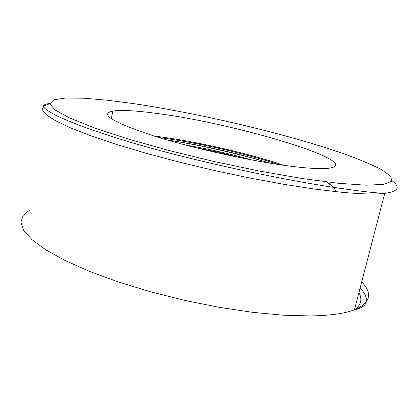 <?xml version="1.0" encoding="UTF-8"?>
<svg xmlns="http://www.w3.org/2000/svg" width="418" height="418" viewBox="0 0 418 418"><rect width="100%" height="100%" fill="white"/><g stroke="black" fill="none" stroke-linecap="round" stroke-linejoin="round"><path stroke-width="0.63" d="M160.481 113.952C137.997 110.733 122.119 109.767 112.844 111.052C98.941 113.989 112.771 122.343 154.346 136.122C195.603 149.106 258.01 162.602 296.169 166.881C311.128 168.564 321.933 169.024 328.585 168.271C367.427 163.145 239.248 124.397 160.481 113.952M284.047 165.329C246.907 152.915 194.992 141.153 155.747 136.247L154.096 136.043M107.99 134.977L107.436 135.119M270.577 163.281C236.677 152.946 202.197 145.171 167.143 139.973M159.106 137.59C195.629 142.151 243.908 153.035 278.858 164.577M242.017 158.088L218.713 152.267L195.169 147.528M252.195 160.057C230.109 153.829 207.751 148.792 185.127 144.941M358.942 292.563C362.505 299.204 361.105 304.936 354.741 309.769M29.976 209.852L23.162 215.343L20.9 222.209L23.695 230.355L31.92 239.629L45.755 249.792L65.124 260.524L89.624 271.413L118.498 282.009L150.658 291.827L184.746 300.401L219.231 307.334L252.556 312.33L283.289 315.214L310.229 315.951C329.891 315.611 344.631 313.573 354.454 309.832C370.447 302.993 372.872 293.676 361.716 281.878M338.146 183.256L365.703 185.195L383.609 184.427L391.739 181.287L390.71 176.208L381.603 169.661C372.03 164.739 359.6 159.504 344.327 153.949C287.986 134.282 201.528 113.774 134.251 103.716L107.165 100.189L83.882 98.214L65.668 98.021L53.88 99.808L49.883 103.727L54.883 109.829L69.681 117.996L94.395 127.913L128.174 139.016L169.065 150.522L214.1 161.52L259.656 171.098L302.057 178.502L338.146 183.256M392.084 180.764C400.773 187.269 398.317 191.465 384.717 193.362C375.38 194.459 360.912 194.083 341.313 192.238L314.393 189.046L283.43 184.249L249.635 177.995L214.455 170.528L179.479 162.179L146.284 153.328L116.288 144.377L90.638 135.725L70.13 127.694L55.207 120.556L45.975 114.501L42.275 109.641L43.744 106.026L49.883 103.643M336.443 191.747L335.273 190.535L336.443 191.747M269.37 162.905C236.191 153.187 202.531 145.6 168.391 140.15C202.531 145.6 236.191 153.187 269.37 162.905M333.674 187.327L326.583 181.934C333.104 185.806 335.936 189.03 335.09 191.601M360.149 287.913C370.202 299.403 368.3 306.713 354.454 309.832L384.717 193.362C375.693 193.006 361.304 191.387 341.543 188.502C284.13 180.492 184.197 159.185 118.613 138.651L93.094 130.327C78.396 125.071 66.499 120.342 57.407 116.141C49.972 112.317 45.322 109.223 43.462 106.877C43.106 105.002 45.243 103.904 49.878 103.58M111.287 118.743L112.844 111.052"/></g></svg>
